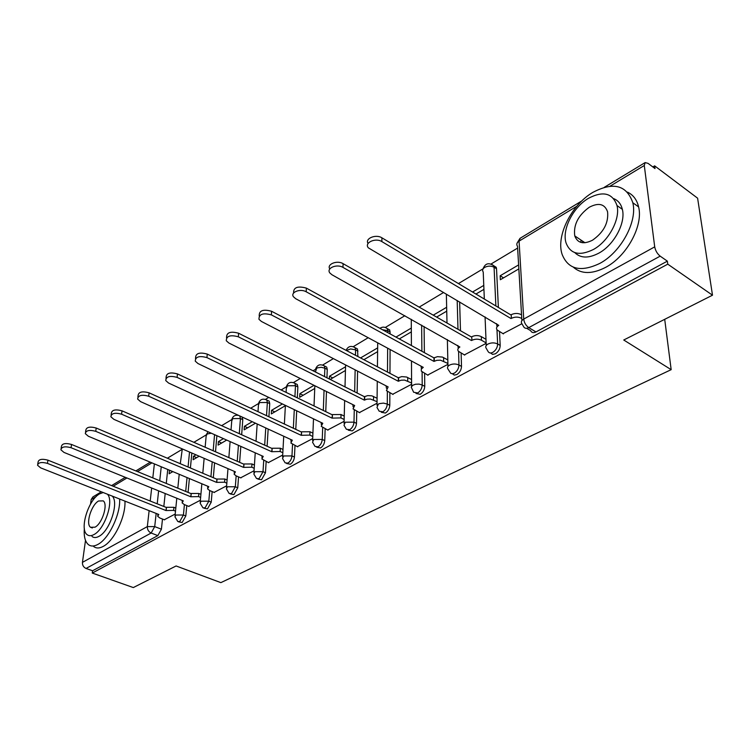 <?xml version="1.0" encoding="UTF-8"?>
<svg xmlns="http://www.w3.org/2000/svg" width="750" height="750" viewBox="0 0 750 750"><rect width="100%" height="100%" fill="white"/><g stroke="black" fill="none" stroke-linecap="round" stroke-linejoin="round"><path stroke-width="1.12" d="M490.622 352.987L492.581 354.384L495.366 353.803C498.431 351.806 500.034 349.012 500.184 345.422L497.644 343.959C497.484 347.55 495.881 350.344 492.816 352.359C490.566 353.438 488.944 353.081 487.95 351.291L486.356 348.525C485.175 346.913 485.691 345.431 487.922 344.062C491.278 342.544 494.513 342.506 497.644 343.959L496.978 329.756M452.428 373.753L454.247 375.084L456.834 374.559C459.75 372.647 461.306 369.928 461.503 366.412L458.962 365.016C458.766 368.541 457.209 371.259 454.294 373.181L452.372 373.753L450.759 373.331L448.031 369.159C447.009 367.678 447.506 366.319 449.522 365.1C452.719 363.656 455.869 363.628 458.962 365.016L458.597 351.497M416.016 393.488L420.216 394.284C423 392.456 424.509 389.803 424.753 386.344L422.222 385.012C421.978 388.481 420.469 391.125 417.694 392.963L413.653 392.259L411.225 387.113L412.688 385.303L415.481 384.244L419.072 384.103L422.222 385.012L422.1 372.028M381.3 412.266L385.387 413.044C388.041 411.291 389.503 408.712 389.794 405.309L387.281 404.034C386.991 407.447 385.519 410.025 382.875 411.778L379.2 411.216L376.978 407.456L378.337 404.1L379.416 403.631L383.466 403.106L387.281 404.034L387.356 391.5M348.225 430.153L352.219 430.912C354.75 429.234 356.175 426.722 356.494 423.375L353.991 422.156C353.672 425.503 352.247 428.025 349.716 429.703L346.369 429.262L343.988 425.269L345.281 422.203L353.991 422.156L354.262 410.016M316.688 447.216L320.587 447.956C323.006 446.334 324.384 443.888 324.741 440.597L322.256 439.434C321.9 442.725 320.512 445.181 318.094 446.794L315.047 446.447L312.544 442.256L313.772 439.472L322.256 439.434L322.688 427.641M286.584 463.5L290.381 464.222C292.697 462.666 294.047 460.275 294.431 457.041L291.966 455.925C291.581 459.159 290.231 461.559 287.916 463.106L285.131 462.844L282.516 458.494L283.688 455.953L291.966 455.925L292.538 444.459M257.812 479.062L261.525 479.766L265.463 472.753L263.016 471.684L259.078 478.697L256.528 478.5L253.828 474.019L254.934 471.703L263.016 471.684L263.719 460.509M230.297 493.95L233.916 494.634L237.759 487.781L235.331 486.75L231.487 493.612L229.153 493.472L226.387 488.888L227.438 486.769L235.331 486.75L236.147 475.856M203.944 508.209L207.487 508.875L211.228 502.172L208.819 501.188L205.069 507.891L202.931 507.797L200.109 503.128L201.103 501.188L208.819 501.188L209.738 490.547M178.688 521.869L182.147 522.516L185.803 515.972L183.412 515.016L179.756 521.578L177.797 521.512L174.928 516.788L175.875 515.016L183.412 515.016L184.416 504.628M581.025 240.113L580.884 242.4M712.5 295.2L623.738 340.003L671.166 369.666L220.856 582.628L176.1 565.969L133.303 587.569L92.269 573.056L667.772 264.169L712.5 295.2L697.603 198.188L654.647 165.853L652.828 166.95M517.631 248.063L491.1 263.981M482.981 268.856L458.438 283.575M443.569 292.5L419.184 307.125M404.878 315.712L385.303 327.459M368.194 337.725L353.278 346.669M333.366 358.622L322.697 365.025M315.45 369.366L313.078 370.791M300.244 378.488L293.456 382.566M286.35 386.831L281.119 389.972M268.725 397.406L265.472 399.356M258.497 403.547L250.669 408.234M231.806 419.559L221.625 425.663M208.041 431.747L206.222 434.887L193.884 442.312M181.65 449.653L167.363 458.222M654.647 165.853L655.012 168.581L648.084 163.387L645.141 162.581L644.288 165.497L654.712 246.862C655.462 250.706 657.281 253.8 660.169 256.144L528.759 327.628C526.219 328.837 524.447 328.406 523.425 326.344L522.094 324.009C520.706 322.256 521.25 320.616 523.725 319.078L654.712 246.862M667.772 264.169L667.369 261.15L660.169 256.144M167.747 469.491L166.266 483.431M165.197 493.519L163.828 506.456M162.487 519.047L161.409 529.2L154.716 526.603L151.144 533.034L86.044 568.453C83.513 567.263 82.312 565.237 82.444 562.369L85.5 540.394M90.544 504.066L91.172 499.556L92.841 496.95L99.797 492.741M86.044 568.453L92.578 570.769L92.269 573.056M195.966 454.819L193.444 456.3L196.641 457.678M193.444 456.3L193.116 459.741L199.162 456.197M188.691 506.353L200.372 500.231M223.463 438.628L218.391 441.609L221.616 443.044M218.391 441.609L218.1 445.106L226.688 440.072M214.125 492.384L226.631 485.822M252.244 421.697L244.406 426.309L247.65 427.791M244.406 426.309L244.144 429.844L255.487 423.197M240.656 477.806L254.044 470.766M282.394 403.95L271.537 410.334L274.8 411.881M271.537 410.334L271.312 413.925L285.384 405.684M268.369 462.581L282.703 455.034M314.016 385.331L299.869 393.666L303.159 395.269M299.869 393.666L299.691 397.303L314.738 388.481M297.338 446.663L312.694 438.581M345.544 366.778L329.475 376.228L332.784 377.906M329.475 376.228L329.381 379.022M327.647 430.012L344.1 421.341M359.391 412.575L377.025 403.256M392.681 394.284L411.591 384.281M427.622 375.084L447.919 364.341M464.353 354.909L486.141 343.359M518.616 264.909L500.156 275.775L503.541 277.866M500.156 275.775L500.353 279.731L518.85 268.894M503.006 333.666L521.869 323.747M493.697 265.697L496.228 267.3L496.528 268.744L498.375 307.453M499.528 331.631L500.184 345.422M459.647 301.95L460.472 330.712M461.119 353.1L461.503 366.412M424.088 326.503L424.378 352.641M424.613 373.472L424.753 386.344M387.797 328.912L389.728 329.962L390.178 333.938M390.094 349.5L389.962 373.369M389.859 392.841L389.794 405.309M355.763 348.047L357.497 348.966L357.881 356.541M357.581 371.128L357.122 393.009M356.747 411.272L356.494 423.375M325.162 366.337L326.719 367.125L327.253 369.413L326.953 377.794M326.475 391.519L325.763 411.656M325.153 428.831L324.741 440.597M295.903 383.822L297.3 384.506L297.853 386.887L297.319 397.838M296.691 410.794L295.781 429.375M294.994 445.584L294.431 457.041M267.9 400.547L269.156 401.147L269.728 403.622L268.912 416.784M268.163 429.047L267.103 446.25M266.156 461.597L265.463 472.753M242.119 417.019L242.784 419.644L241.669 434.738M240.806 446.372L239.634 462.347M238.556 476.897L237.759 487.781M216.881 435.694L215.512 451.781M214.575 462.853L213.309 477.712M212.137 491.55L211.228 502.172M191.841 453.028L190.406 467.991M189.394 478.547L188.062 492.403M186.797 505.584L185.803 515.972M664.706 319.331L671.166 369.666M169.669 470.297L172.65 471.731M169.481 470.4L169.125 473.794L172.838 471.619M164.288 519.75L175.209 514.05M483.778 285.413L472.556 292.013M446.653 307.266L433.247 315.159M411.319 328.059L395.963 337.106M377.653 347.878L360.553 357.938M667.369 261.15L535.978 331.931C533.438 333.131 531.656 332.7 530.625 330.637L526.697 328.294M92.578 570.769L157.847 535.613L161.409 529.2M330.197 379.425L345.45 370.491M363.881 359.691L377.616 351.647M399.309 338.934L411.337 331.884M436.613 317.081L446.737 311.147M475.941 294.037L483.938 289.35M175.5 511.144L173.616 510.394L165.928 510.525L166.481 507.3L173.934 507.3L175.809 508.05M37.734 464.081L38.072 462.056C38.756 459.234 42.047 458.606 47.953 460.172L166.247 507.431M165.928 510.525L47.438 463.378C41.522 461.812 38.222 462.441 37.547 465.253L40.669 467.869L158.812 514.481L157.678 516.3L159.844 518.006L164.597 519.872M200.625 497.447L198.562 496.603L190.697 496.744L191.231 493.472L198.853 493.463L200.906 494.306M61.097 448.463L61.397 446.541C62.044 443.512 65.428 442.819 71.541 444.459L190.988 493.603M190.697 496.744L71.053 447.712C64.922 446.081 61.538 446.775 60.891 449.794L63.975 452.409L183.281 500.869L182.091 502.847L184.209 504.534L189 506.475M226.838 483.169L224.588 482.213L216.525 482.372L217.05 479.044L224.841 479.025L227.091 479.981M85.528 432.131L85.791 430.341C86.381 427.087 89.859 426.319 96.216 428.034L216.797 479.184M216.525 482.372L95.747 431.334C89.381 429.628 85.903 430.397 85.303 433.641L88.35 436.247L208.8 486.675L207.534 488.831L209.606 490.5L214.434 492.516M84.328 528.384C83.719 536.334 85.078 541.744 88.406 544.622C90.938 546.544 94.097 546.469 97.884 544.416C108.816 538.856 120.562 514.331 119.644 499.022M93.722 546.572C96.263 548.494 99.441 548.438 103.238 546.384C114.197 540.862 125.916 516.403 124.931 501.112M112.237 496.106C119.166 502.481 109.847 530.981 98.963 536.353C96.197 537.872 93.891 537.928 92.044 536.503M103.209 492.534L99.544 493.875C88.312 499.875 79.237 529.406 87.141 534.684C88.978 536.1 91.266 536.044 94.031 534.516C104.897 529.116 114.262 500.559 107.381 494.184M98.578 500.991C91.341 504.816 85.462 523.875 90.534 527.288L95.025 527.184C102.272 523.538 108.244 504.328 103.256 500.878L98.578 500.991M100.894 491.625L97.641 495.234M599.878 263.372C620.887 252.253 637.612 221.559 632.822 202.753C626.644 185.044 613.312 181.594 592.819 192.403C571.312 204.947 555.862 236.147 562.116 254.362C568.191 269.494 580.781 272.494 599.878 263.372M573.319 267.159C581.334 274.256 592.153 274.303 605.775 267.291C626.775 256.256 643.444 225.684 638.606 206.906C636.928 199.781 633.234 194.859 627.516 192.141M613.688 198.628C618.15 200.428 621.038 204 622.35 209.334C625.95 222.806 614.044 244.969 598.866 253.125C588.591 258.497 580.566 258.319 574.781 252.6M593.428 249.478C608.606 241.266 620.559 219.019 616.987 205.528C612.581 193.05 603.075 190.65 588.469 198.309C573.028 207.272 561.741 229.772 566.062 242.944C570.422 254.091 579.544 256.266 593.428 249.478M589.331 207.216C578.166 215.363 573.309 224.925 574.763 235.903C577.575 243.225 583.5 244.659 592.528 240.188C603.647 232.35 608.663 222.881 607.575 211.781C604.744 203.897 598.659 202.378 589.331 207.216M582.562 241.134L582.666 242.747M254.213 468.281L251.756 467.203L243.497 467.372L243.994 463.988L251.972 463.959L254.428 465.047M111.094 415.041L111.319 413.409C111.844 409.903 115.416 409.05 122.034 410.841L243.731 464.137M243.497 467.372L121.594 414.197C114.966 412.406 111.394 413.259 110.859 416.747L113.85 419.334L235.425 471.863L234.094 474.206L236.109 475.847L240.984 477.938M282.825 452.728L280.144 451.509L271.678 451.697L272.147 448.256L280.322 448.219L283.003 449.447M137.888 397.125L138.066 395.681C138.516 391.903 142.191 390.947 149.091 392.831L271.875 448.416M271.678 451.697L148.688 396.234C141.769 394.359 138.094 395.306 137.644 399.075L140.559 401.625L263.241 456.394L261.844 458.953L268.697 462.722M312.778 436.472L309.834 435.094L301.153 435.3L301.594 431.803L309.975 431.756L312.909 433.144M290.944 441.309L290.963 439.584M165.984 378.337L166.125 377.109C166.472 373.031 170.25 371.972 177.469 373.931L301.312 431.962M301.153 435.3L177.094 377.391C169.875 375.431 166.088 376.481 165.741 380.559L168.572 383.044L292.322 440.212L290.859 443.016L297.675 446.822M344.147 419.475L340.931 417.909L332.016 418.125L332.428 414.572L341.025 414.525L344.231 416.091M321.291 424.444L321.15 422.503M195.497 358.603L195.591 357.638C195.816 353.222 199.706 352.031 207.263 354.094L332.128 414.741M332.016 418.125L206.944 357.609C199.369 355.547 195.469 356.728 195.253 361.144L197.981 363.544L322.772 423.272L321.225 426.337L327.984 430.181M377.044 401.672L370.434 399.028L366.984 399.159L364.369 400.134L364.425 396.694L367.706 395.606L371.822 395.822L377.081 398.241M353.091 406.772L352.819 404.606M226.528 337.856L226.584 337.2C226.65 332.4 230.653 331.078 238.603 333.234L364.425 396.694M364.369 400.134L238.322 336.797C230.363 334.65 226.35 335.963 226.284 340.753L228.9 343.041L354.666 405.525L353.044 408.891L359.738 412.753M411.591 383.016L404.587 380.081L401.044 380.222L398.316 381.253L398.325 377.756L401.737 376.613L406.575 377.016L411.572 379.528M386.447 388.247L386.072 385.847M259.2 316.012L259.228 315.703C259.097 310.5 263.222 309.019 271.594 311.269L398.325 377.756M398.316 381.253L271.359 314.887C262.978 312.647 258.844 314.119 258.975 319.312L261.441 321.469L388.134 386.916L386.428 390.6L393.038 394.472M447.9 363.45L440.475 360.178L436.828 360.328L433.978 361.406L433.931 357.863L437.484 356.663L442.444 357.075L447.825 359.906M421.472 368.794L421.031 366.159M293.606 293.034C293.334 287.409 297.591 285.769 306.366 288.113L433.931 357.863M433.978 361.406L306.197 291.788C300.309 288.272 290.119 292.284 293.447 296.747L295.725 298.725L423.281 367.359L421.284 369.084L421.312 371.128L427.987 375.281M486.122 342.9L481.453 340.228C478.35 338.794 475.153 338.822 471.872 340.331L471.75 336.731C475.022 335.222 478.209 335.184 481.312 336.628L485.981 339.309M458.287 348.347L457.828 345.45M329.794 268.95C326.512 264.234 337.162 259.95 343.087 263.663L471.375 336.938M471.497 340.538L342.975 267.394C336.844 263.569 325.988 268.228 329.85 272.963L331.922 274.734L459.872 347.006C457.8 348.281 457.294 349.697 458.363 351.234L464.728 355.116M521.766 318.516L521.278 318.216C518.147 316.706 514.856 316.744 511.406 318.337L511.209 314.681C514.65 313.087 517.931 313.05 521.062 314.559L521.55 314.85M497.034 326.831L496.594 323.653M368.053 243.516C364.669 238.528 375.891 233.859 381.909 237.816L510.825 314.897M511.022 318.553L381.872 241.603C375.478 237.422 363.863 242.85 368.363 247.847L498.769 325.369C496.472 326.803 495.938 328.35 497.184 330.019L503.391 333.891M576.816 206.25L519.066 241.125L523.725 319.078C524.212 322.734 525.891 325.575 528.759 327.628L535.978 331.931M644.288 165.497L609.947 186.244M161.25 466.772L159.722 480.741M158.625 490.847L157.209 503.812M156.159 513.431L154.716 526.603L147.328 526.594L149.128 510.656M150.206 501.019L151.669 488.025M152.803 477.891L154.378 463.894M151.931 462.863L137.484 471.591M126.919 477.975L113.222 486.244M96.244 496.5L91.172 499.556M82.444 562.369L147.328 526.594C147.272 529.584 148.537 531.731 151.144 533.034L157.847 535.613M496.528 268.744L494.072 267.225L495.872 305.963M457.191 300.497L457.987 329.288M421.631 325.125L421.894 351.281M390.188 331.988L387.759 330.656L387.75 332.616M387.647 348.188L387.488 372.075M357.994 351.131L355.584 349.856L355.463 355.275M355.144 369.872L354.666 391.772M327.253 369.413L324.853 368.194L324.544 376.584M324.047 390.319L323.316 410.466M297.853 386.887L295.472 385.716L294.928 396.675M294.281 409.641L293.353 428.231M269.728 403.622L267.356 402.488L266.531 415.669M265.763 427.941L264.684 445.153M242.784 419.644L240.431 418.556L239.297 433.669M238.425 445.312L237.234 461.297M214.556 434.653L213.169 450.75M212.213 461.831L210.928 476.7M189.525 452.025L188.072 466.997M187.041 477.562L185.7 491.428M182.306 448.912L180.281 463.697M238.837 415.5L238.837 415.5C235.237 414.637 232.894 415.988 231.806 419.55M239.775 415.941L240.431 418.556L232.781 418.603L231.75 420.853L231.028 429.919M265.669 399.431L266.794 400.022L267.356 402.488L259.528 402.544L258.441 405L258 411.666M293.681 382.65L294.919 383.334L295.472 385.716L287.456 385.781L286.312 388.472L286.097 392.391M322.95 365.119L324.328 365.906L324.853 368.194L321.291 367.303L317.597 367.809L316.641 368.269L315.413 371.972M353.569 346.781L355.087 347.691L355.584 349.856L350.625 348.947L346.397 350.522M385.631 327.581L387.3 328.641L387.759 330.656L382.481 329.728M491.578 264.178L493.772 265.781L494.072 267.225C491.062 265.716 487.95 265.763 484.725 267.366C482.578 268.8 482.081 270.356 483.225 272.044L484.331 299.062M211.312 433.209L207.131 433.997L206.147 436.059L205.144 447.234M521.887 320.616L517.519 246.281C516.188 244.453 516.703 242.738 519.066 241.125L520.209 238.219L581.841 200.906M166.163 510.394L166.481 507.3M173.616 510.394L173.934 507.3M47.438 463.378L47.953 460.172M190.941 496.613L191.231 493.472M198.562 496.603L198.853 493.463M71.053 447.712L71.541 444.459M216.778 482.231L217.05 479.044M224.588 482.213L224.841 479.025M95.747 431.334L96.216 428.034M243.759 467.222L243.994 463.988M251.756 467.203L251.972 463.959M121.594 414.197L122.034 410.841M271.959 451.537L272.147 448.256M280.144 451.509L280.322 448.219M148.688 396.234L149.091 392.831M301.444 435.131L301.594 431.803M309.834 435.094L309.975 431.756M177.094 377.391L177.469 373.931M332.325 417.956L332.428 414.572M340.931 417.909L341.025 414.525M206.944 357.609L207.263 354.094M364.688 399.956L364.744 396.516M373.519 399.891L373.566 396.45M238.322 336.797L238.603 333.234M398.653 381.066L398.653 377.569M407.719 380.991L407.709 377.494M271.359 314.887L271.594 311.269M434.334 361.209L434.278 357.666M443.653 361.125L443.578 357.572M306.197 291.788L306.366 288.113M471.872 340.331L471.75 336.731M481.453 340.228L481.312 336.628M342.975 267.394L343.087 263.663M511.406 318.337L511.209 314.681M381.872 241.603L381.909 237.816M181.903 448.734L181.669 449.606M175.041 515.737L176.803 498.234M177.816 488.184L179.213 474.291M242.194 417.103L239.512 415.809M269.156 401.147L266.794 400.022C262.725 398.175 259.959 399.356 258.488 403.556M297.3 384.506L294.919 383.334C290.738 381.319 287.878 382.5 286.341 386.869M326.719 367.125L324.328 365.906C320.006 363.703 317.044 364.884 315.441 369.431M357.497 348.966L355.087 347.691C351.094 345.375 348.094 346.256 346.069 350.344M389.728 329.962L387.3 328.641C384.853 326.756 382.387 326.644 379.903 328.322M496.228 267.3L493.772 265.781C488.681 262.247 485.072 263.363 482.944 269.119M200.222 501.956L201.853 483.769M202.8 473.25L204.141 458.344M226.491 487.575L227.981 468.647M228.853 457.622L230.109 441.6M253.922 472.566L255.244 452.822M256.022 441.234L257.175 423.975M282.6 456.872L283.725 436.238M284.381 424.031L285.394 405.384M312.609 440.447L313.5 418.837M314.025 405.947L314.85 385.744M344.044 423.253L344.644 400.547M345.009 386.906L345.591 364.941M377.006 405.216L377.278 381.309M377.438 366.806L377.709 342.844M411.6 386.288L411.478 361.012M411.403 345.544L411.272 319.303M447.966 366.403L447.366 339.581M447 323.016L446.363 294.131M486.234 345.478L485.062 316.875M644.991 162.675L604.303 187.312M519.994 238.359L517.134 243.038M150.281 462.178L135.844 470.916M125.287 477.309L111.6 485.597M157.791 515.306L157.912 514.125M182.194 501.741L182.316 500.475M207.647 487.603L207.759 486.244M92.344 527.972L90.534 527.288M632.822 202.753L638.606 206.906M622.35 209.334L616.987 205.528M584.981 242.756L574.763 235.903M234.197 472.838L234.309 471.384M261.938 457.425L262.041 455.85"/></g></svg>
